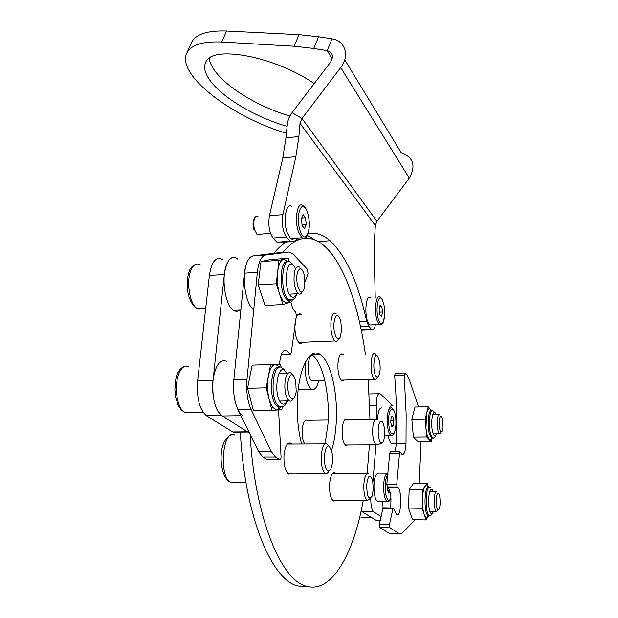 <?xml version="1.0" encoding="UTF-8"?>
<svg xmlns="http://www.w3.org/2000/svg" width="618" height="618" viewBox="0 0 618 618"><rect width="100%" height="100%" fill="white"/><g stroke="black" fill="none" stroke-linecap="round" stroke-linejoin="round"><path stroke-width="0.93" d="M289.873 116.068C260.835 107.64 229.657 89.556 216.331 72.793C212.105 67.54 209.741 62.704 209.232 58.293M286.984 126.327C257.59 117.945 225.585 99.683 211.935 82.889C205.276 74.747 203.206 67.895 205.709 62.333C211.433 44.72 274.523 56.107 314.222 83.6M375.226 297.575L374.299 256.601L374.647 236.903L375.335 225.493L376.934 221.298L302.001 118.471L340.727 67.54C349.981 55.983 345.083 40.448 332.028 38.872L318.618 36.763L313.743 48.459L294.153 46.242L221.754 42.024C202.364 41.213 190.692 44.952 186.736 53.248C176.254 74.932 232.229 117.211 286.35 133.287M376.934 221.298L409.301 178.146C416.138 165.717 413.427 157.235 401.175 152.685L344.736 59.784M269.409 215.782L282.889 214.639C281.561 223.948 282.75 231.41 286.466 237.026L273.04 238.061C269.239 232.476 268.034 225.052 269.409 215.782L282.805 157.976L285.925 137.93L298.88 136.493L300.024 123.345L302.001 118.471L292.059 112.708L330.591 62.101C333.898 56.323 332.754 52.499 327.154 50.637L313.743 48.459M294.153 46.242L299.019 34.685L318.618 36.763M299.019 34.685L226.551 31.024C207.138 30.367 195.412 34.284 191.371 42.781L191.271 43.013M361.175 329.695L371.804 329.564C373.403 330.514 374.593 328.892 375.35 324.697M362.171 329.981L361.314 330.375M371.464 329.247L368.815 326.374L360.557 326.744M359.375 321.391L366.621 321.059L368.815 326.374M316.679 240.757L307.409 235.497M280.858 242.418L277.482 242.673L276.957 242.186L290.29 241.182L290.808 241.669L293.89 241.623L298.208 238.046M366.621 321.059C358.131 282.557 345.956 255.782 330.097 240.719C323.052 234.562 315.744 232.175 308.166 233.558M286.466 237.026L290.29 241.182M273.04 238.061L276.957 242.186M282.889 214.639L295.868 156.617L282.805 157.976M298.88 136.493L295.868 156.617M285.925 137.93L287.548 122.155L289.046 117.721L292.059 112.708M344.481 380.016L341.808 380.92C338.981 378.123 337.698 372.33 337.953 363.531C338.703 356.316 340.325 353.233 342.843 354.299L343.662 355.095M303.021 342.233L301.352 343.6L299.545 343.276C296.13 339.946 294.608 333.481 294.971 323.878L294.987 323.732M291.719 473.125L288.714 474.083C285.168 471.441 283.592 465.084 284.01 455.002C285.053 446.32 287.223 442.372 290.506 443.152L291.704 444.103M335.868 500.147L333.527 501.005C330.607 498.78 329.294 493.079 329.587 483.894C330.398 475.93 332.16 472.206 334.863 472.739L335.922 473.62M347.772 445.037L345.802 445.47C343.121 443.114 341.909 437.66 342.156 429.108C342.866 421.885 344.442 418.633 346.876 419.367L347.409 419.776M301.607 444.056C297.721 428.884 296.424 412.36 297.714 394.469C299.908 365.238 310.638 347.617 320.178 354.577C330.978 361.175 338.37 394.763 336.122 424.404C335.419 434.323 333.898 443.013 331.557 450.468M311.402 354.639L311.789 354.879C322.758 361.445 330.244 394.941 327.919 424.496L325.076 443.933M273.921 253.264C278.069 248.096 282.326 244.334 286.682 241.978M296.972 238.957L300.727 239.096M282.944 252.461C289.587 244.172 296.408 239.529 303.415 238.517M304.288 238.409C311.016 237.783 317.528 240.147 323.809 245.493C343.314 262.04 358.479 304.651 365.4 354.33M368.204 379.382L369.973 419.475M369.425 444.937L367.146 473.782M363.222 500.534C353.681 553.674 332.221 592.677 307.355 586.436L298.502 586.049C272.059 581.608 244.635 516.246 240.356 432.113M295.852 318.733C297.165 314.531 298.857 313.056 300.943 314.299L301.847 315.157M298.502 586.049L307.355 586.436C281.584 581.994 254.747 517.799 250.089 434.346M371.797 324.859L369.719 324.952L367.772 321.808C364.033 312.893 366.289 293.596 370.491 297.83M379.143 309.603L379.931 315.126L381.638 316.323L382.565 312.036L381.793 306.551L380.085 305.315L379.143 309.603M379.792 306.652L381.793 306.551M379.514 312.183L382.565 312.036M257.953 216.462L256.447 216.045L255.103 217.204C253.581 220.263 253.365 224.357 254.454 229.471L257.011 234.446L259.375 234.261M294.438 238.332L292.592 239.367L290.599 238.625L287.03 232.298C282.72 219.969 286.52 201.174 292.036 206.798M253.952 230.151L253.604 228.969C252.677 224.628 252.862 221.159 254.16 218.548L254.392 218.224M301.445 218.679L302.125 225.609L304.527 228.544L306.227 224.589L305.547 217.729L303.168 214.747L301.445 218.679M301.723 218.046L305.547 217.729M302.063 224.929L306.227 224.589M370.785 498.201C370.73 505.4 371.727 509.974 373.774 511.92L381.175 516.609M373.774 511.92L362.109 511.712L376.076 520.317L377.737 520.526M392.978 405.81L380.109 393.689C377.613 393.179 376.316 397.165 376.238 405.647L369.726 405.763M362.109 511.712L361.182 510.723M372.917 481.638L375.991 444.906M376.486 419.205L376.238 405.647M378.587 501.314L377.528 501.298C375.999 500.441 374.894 497.637 374.191 492.863C373.38 480.379 374.832 473.79 378.533 473.087L386.976 473.125M387.401 487.146L387.331 489.603L388.714 493.118L389.881 491.302M387.78 490.731L389.719 490.754M377.567 419.993C377.984 411.287 379.491 407.285 382.086 407.973M391.14 417.073L390.715 422.496L391.874 426.868L393.45 425.81L393.875 420.418L392.724 416.053L391.14 417.073M390.877 420.456L393.875 420.418M391.596 425.825L393.45 425.81M383.06 508.058L382.666 501.368M393.62 443.724L391.827 443.732C390.236 442.727 388.946 439.885 387.95 435.219M389.317 407.849C390.421 405.694 391.619 405.014 392.909 405.81M397.258 487.231L387.316 487.123L386.837 484.172L396.756 484.249L397.181 487.193L397.722 487.471C402.418 490.236 401.352 517.459 396.609 514.748L393.465 507.981L392.901 508.877L389.541 524.273L389.888 527.803L379.746 527.563L379.39 524.049L389.541 524.273M418.533 406.93L409.294 379.606L407.138 375.466L404.782 372.963L404.211 375.25L406.15 414.184L406.003 443.531C405.562 451.295 404.226 454.948 401.978 454.477L400.132 451.82L399.514 453.326L396.756 484.249M399.514 453.326L389.711 453.342L390.352 451.843L399.954 451.82M397.22 487.216L387.826 487.37C390.7 491.179 391.588 498.031 390.499 507.926M389.711 453.342L386.837 484.172M392.901 508.877L382.859 508.707L379.39 524.049M421.036 441.777L419.243 483.145M391.464 533.543L399.483 533.743L389.888 527.803M399.483 533.743L401.97 533.295L415.288 519.73M389.564 533.489L379.746 527.563M382.859 508.707L383.438 507.811L393.318 507.973M404.211 375.25L394.639 375.512C396.493 398.069 397.073 420.75 396.37 443.577L395.118 451.828M394.639 375.512L395.234 373.233L404.551 372.971M428.722 515.636L426.018 519.947L422.14 508.305L422.727 489.726L427.138 483.206L428.506 487.463M426.018 519.947L412.484 519.668L408.506 508.081L409.155 489.587L413.728 483.098L427.138 483.206M408.506 508.081L422.14 508.305M409.155 489.587L422.727 489.726M432.175 437.892L431.271 441.723L426.714 436.903L425.145 419.213L428.197 406.768L431.619 410.692M431.271 441.723L418.116 441.793L413.396 437.003L411.82 419.39L415.002 406.992L428.197 406.768M413.396 437.003L426.714 436.903M411.82 419.39L425.145 419.213M436.13 500.016C436.385 508.714 437.498 511.58 439.483 508.606L440.279 503.276L439.746 496.192C438.092 491.372 436.895 492.646 436.13 500.016M438.092 510.113L436.439 511.665C434.856 510.159 434.099 506.165 434.16 499.676C434.524 494.045 435.42 491.364 436.872 491.642M439.182 420.827C439.189 430.02 440.255 433.434 442.38 431.086L443.052 427.424L442.581 419.128C441.159 414.469 440.031 415.033 439.182 420.827M441.097 432.415L439.429 433.813C437.699 431.634 436.98 427.1 437.274 420.217C437.722 415.875 438.556 413.983 439.769 414.554M279.537 364.35L279.583 363.569C280.618 353.45 283.09 349.124 287.007 350.607L290.143 354.717L291.217 353.017L296.385 315.875L295.752 312.036L294.886 311.364C293.148 309.626 291.804 306.497 290.854 301.963M305.107 281.754L308.019 273.774L307.563 269.471L292.971 253.944L288.869 252.036L277.196 252.87M267.656 459.676L279.815 459.653L275.489 456.972L262.835 456.98L258.664 451.789L237.891 409.525C234.23 401.422 232.87 391.557 233.813 379.939L244.566 273.164C245.856 262.681 248.675 256.933 253.032 255.922L276.81 252.901M267.246 459.645L262.835 456.98M233.813 379.939L246.968 379.576C246.072 391.24 247.416 401.152 251.008 409.301L237.891 409.525M246.968 379.576L257.343 272.329L244.566 273.164M258.664 451.789L271.402 451.758L251.008 409.301M271.402 451.758L275.489 456.972M279.815 459.653L279.877 459.684C280.703 459.661 281.082 458.541 281.028 456.323L278.556 409.819M278.525 407.216L278.517 406.69M257.343 272.329C258.594 261.808 261.352 256.037 265.609 255.033L288.869 252.036M227.2 415.914L222.526 415.984C215.983 413.349 211.171 395.636 213.025 380.356C215.365 365.269 219.861 358.904 226.505 361.26M243.106 415.667C236.764 413.017 232.067 395.165 233.828 379.776M239.73 310.066C237.783 311.596 235.744 311.704 233.604 310.383C225.261 306.026 220.904 277.312 226.713 264.21C229.525 257.783 232.932 255.875 236.949 258.471L237.915 259.274M253.596 309.34C245.508 304.929 241.236 276.007 246.829 262.82C248.621 258.316 250.846 256.006 253.496 255.891M222.295 259.506C215.891 256.285 211.588 261.599 209.378 275.466L197.606 380.951C196.532 398.077 199.506 409.695 206.52 415.798L232.731 431.959L247.416 431.82L249.093 432.306M236.949 258.471C230.684 255.219 226.489 260.557 224.349 274.485L213.009 380.518C211.982 397.737 214.909 409.425 221.777 415.566L247.416 431.82M235.582 432.152L232.731 431.959M288.058 381.584C286.227 392.175 291.65 403.956 294.856 396.632L296.192 391.889L295.736 380.665C292.886 372.646 290.321 372.955 288.058 381.584M293.218 398.602C292.036 400.866 290.707 401.623 289.224 400.866C285.57 397.351 284.203 390.607 285.122 380.649C286.296 374.33 288.189 371.742 290.808 372.886L292.6 374.933M297.389 272.855C294.871 282.241 300.325 297.212 303.608 290.19L304.535 287.555L304.342 275.025C301.947 267.47 299.63 266.752 297.389 272.855M302.611 291.464L302.048 292.183C300.943 294.176 299.676 294.67 298.255 293.674C294.377 288.784 293.164 281.414 294.616 271.565C295.813 267.2 297.459 265.725 299.568 267.161M292.206 299.838L292.013 301.592L282.936 304.527L276.254 283.762L278.965 260.34L288.15 258.278L289.247 261.793M282.936 304.527L265.022 305.485L258.162 284.859L261.02 261.584L270.499 259.506L288.15 258.278M261.02 261.584L278.965 260.34M258.162 284.859L276.254 283.762M282.326 406.814L281.854 409.456L271.982 410.553L266.188 387.81L270.599 364.489L280.472 364.334L281.229 367.416M271.982 410.553L253.488 410.862L247.563 388.274L252.152 365.091L270.599 364.489M247.563 388.274L266.188 387.81M366.667 484.86C366.968 496.671 368.761 500.472 372.044 496.269L373.318 489.448L372.646 480.317C370.066 473.442 368.073 474.956 366.667 484.86M370.143 498.471L367.355 500.595C364.798 498.487 363.623 493.079 363.84 484.373C364.52 476.818 366.034 473.288 368.398 473.782M376.377 376.825L377.745 377.173L378.958 375.62C380.371 371.495 380.526 366.482 379.413 360.58L377.567 356.246C373.542 351.488 372.252 373.303 376.377 376.825M377.297 377.49L375.783 379.39L374.191 378.95C369.417 374.995 370.576 349.742 375.304 353.983L375.636 354.276M305.114 362.735C304.697 375.381 306.621 384.056 310.877 388.768L311.464 389.178C314.577 390.53 316.972 387.71 318.649 380.703M317.428 354.678L316.91 353.249M312.994 356.177C307.64 352.059 306.088 376.779 311.503 380.634L313.728 380.835M341.553 330.862L340.819 321.09C337.891 312.87 335.597 313.573 333.936 323.199C333.048 333.218 337.606 343.16 340.194 337.104L341.553 330.862M338.826 338.734L338.448 339.189C337.436 341.206 336.277 341.793 334.979 340.943C331.982 337.768 330.622 331.634 330.908 322.526C331.696 315.134 333.426 312.105 336.084 313.457M329.371 446.513C324.211 442.102 322.349 467.795 327.664 470.7C328.9 471.426 330.012 470.707 331.009 468.544C332.808 463.577 333.079 457.892 331.82 451.472L329.371 446.513M329.015 470.916C327.942 473.04 326.76 473.828 325.47 473.295L325.168 473.125C318.95 469.842 320.796 439.892 326.907 443.925L328.374 445.408M304.682 444.041L304.643 443.979C302.31 439.707 301.623 433.96 302.588 426.752C303.631 421.708 305.176 419.56 307.231 420.31L328.173 420.031M384.357 437.235C383.855 440.68 383.029 442.65 381.885 443.129L380.078 441.909C378.34 438.162 377.799 433.133 378.44 426.829C379.39 421.437 380.765 419.838 382.573 422.024L382.758 422.326C384.45 426.072 384.983 431.04 384.357 437.235M377.212 444.96L376.038 444.906C373.179 441.739 372.152 435.427 372.948 425.98C373.805 420.819 375.118 418.618 376.903 419.383M409.301 178.146L340.727 67.54M332.028 38.872L327.154 50.637L332.252 58.795M226.551 31.024L221.754 42.024M375.335 225.493L300.024 123.345M380.788 324.813L379.336 324.52L377.42 321.36C373.759 312.414 375.929 293.056 380.055 297.312L381.561 298.811M378.78 320.402C382.82 331.75 387.022 311.843 382.913 301.383C378.981 289.718 374.523 309.688 378.78 320.402M304.535 238.301L301.8 237.775L298.293 231.41C294.06 219.027 297.752 200.17 303.16 205.833L305.238 207.949M300.016 230.468C304.998 246.999 312.731 228.498 307.602 213.001C302.859 196.277 294.686 214.392 300.016 230.468M380.294 520.41L376.076 520.317M387.965 501.538L387.223 501.437C385.725 500.58 384.635 497.76 383.948 492.979C383.137 480.541 384.527 473.921 388.119 473.11M387.973 474.485C385.508 477.56 384.674 483.562 385.447 492.492C386.837 500.248 388.668 502.164 390.939 498.224M391.712 435.358L390.746 435.196C388.985 433.836 387.826 430.113 387.27 424.018C386.992 412.963 388.413 407.563 391.542 407.81L393.658 410.143M388.761 423.786C389.85 440.14 397.15 434.887 395.767 419.166C394.794 403.16 387.416 407.586 388.761 423.786M406.003 443.531L396.37 443.577M428.197 516.463L426.088 517.467L424.087 514.153C422.851 510.167 422.303 505.115 422.434 498.989C422.689 492.955 423.523 488.768 424.952 486.443L427.061 485.648L428.398 487.447M429.031 487.587L428.83 487.579C424.311 484.327 423.492 513.597 428.089 515.497L429.008 515.551M430.159 487.648L429.989 487.594C425.478 484.334 424.666 513.62 429.255 515.52L429.958 515.644M433.203 491.604L431.959 489.649C428.081 486.459 427.301 511.858 431.264 513.55L433.38 511.611M431.959 437.923C431.07 439.923 430.082 440.387 429.008 439.328L427.123 435.196L425.933 428.065L426.683 412.955C427.718 409.054 428.977 407.857 430.46 409.363M431.812 410.792C428.637 408.112 426.783 425.107 429.363 433.805L431.356 437.737L432.515 437.729M435.304 413.141L433.017 410.823C429.827 407.857 427.903 424.999 430.507 433.79L432.5 437.729L433.365 437.868M436.061 414.608C433.164 406.312 429.989 422.928 432.739 432.399C434.029 436.547 435.304 437.019 436.563 433.836M371.387 517.428L360.92 517.22M265.609 255.033L253.032 255.922M281.352 354.485L289.734 354.176M221.777 415.566L206.52 415.798M213.009 380.518L197.606 380.951M224.349 274.485L209.378 275.466M188.838 366.559C183.623 364.635 179.753 368.861 177.235 379.236C174.361 392.399 178.602 410.074 185.083 412.461L189.347 412.391M200.332 264.852C196.145 262.488 192.793 264.906 190.274 272.09C186.242 283.956 190.282 304.968 197.157 308.436L200 309.201L202.719 308.135M290.491 300.217L287.524 303.044L283.291 301.375L279.614 294.207C277.505 287.208 276.833 279.807 277.613 271.997C278.618 264.481 280.618 260.248 283.608 259.297L287.81 261.329M287.594 261.87C279.908 258.942 278.571 291.248 286.157 298.695L287.138 299.606L290.267 300M292.098 263.538L290.591 262.519C282.256 254.693 279.29 290.166 287.702 298.61L288.683 299.521L291.696 299.962M294.964 267.463L293.882 265.825C286.528 255.929 282.874 287.965 290.56 295.929C292.878 298.293 294.871 297.575 296.54 293.774M280.757 407.077L276.964 409.997L272.561 407.386L269.1 399.236C267.3 391.603 267.069 383.886 268.405 376.076C269.958 368.622 272.353 364.736 275.589 364.411L279.745 367.123M279.066 367.262C271.294 364.11 268.328 395.814 275.682 404.79L277.721 406.706L280.248 406.922M284.574 369.827L281.623 367.625C273.511 361.414 269.425 395.072 277.281 404.759L279.313 406.675L281.654 406.953M286.397 373.017L285.825 372.075C278.648 360.394 272.716 392.283 280.402 402.163C282.805 405.169 285.037 404.751 287.076 400.912M234.624 434.995C222.712 428.197 218.393 476.972 230.653 482.125L234.067 482.403M186.736 53.248L191.371 42.781M361.244 330.02L371.804 329.564M318.27 241.599L330.097 240.719M277.482 242.673L290.808 241.669M311.789 354.879L320.178 354.577M346.876 419.367L345.315 419.383M334.863 472.739L333.473 472.731M290.506 443.152L288.529 443.16M300.943 314.299L298.123 314.438M342.843 354.299L340.812 354.369M369.719 324.952L379.336 324.52C382.465 325.508 384.218 322.094 384.589 314.268M290.599 238.625L301.8 237.775C307.501 241.731 310.978 228.598 308.459 216.454M270.499 233.388L257.011 234.446M253.604 228.969L254.454 229.471M254.16 218.548L255.103 217.204M380.255 520.58L376.424 520.495M369.216 393.929L378.718 393.72M377.528 501.298L387.223 501.437C388.73 501.847 389.973 500.843 390.955 498.425M384.558 435.242L390.746 435.196C393.45 435.783 395.111 432.708 395.744 425.987M391.827 443.732L396.37 443.709M397.482 487.316L387.579 487.223M399.807 533.906L389.888 533.658M428.498 515.543L429.332 515.559C430.198 516.501 431.557 515.188 433.434 511.611M432.724 490.545L431.897 489.101M431.866 437.729L432.5 437.729C433.457 438.765 434.825 437.467 436.617 433.836M429.958 511.55L436.439 511.665M429.773 491.565L436.208 491.634M433.21 433.859L439.429 433.813M432.7 414.655L438.888 414.562M290.143 354.717L281.144 355.041M287.007 350.607L283.832 350.723M279.877 459.684L267.308 459.676M222.526 415.984L240.927 415.705M233.604 310.383L240.85 310.004M233.148 432.175L247.818 432.044M202.982 412.16L185.083 412.461L181.36 410.043L178.239 405.493L175.628 397.258L174.855 389.695L175.713 379.761C177.049 372.407 180.124 367.895 184.929 366.219M279.715 401.059L289.224 400.866M278.981 373.233L288.397 372.955M205.748 307.973L197.157 308.436C192.26 306.937 188.15 296.408 187.702 290.97C186.814 284.28 187.169 278.239 188.768 272.855C189.718 268.76 191.974 265.925 195.543 264.349M289.363 294.183L298.255 293.674M289.78 299.908L288.112 300.487L287.138 299.606L288.683 299.521C292.847 300.642 295.589 298.71 296.91 293.751M295.025 267.463L293.898 265.562M279.846 406.837L277.721 406.706L279.313 406.675C283.206 407.409 285.941 405.478 287.509 400.897M286.597 373.009L285.864 371.634M332.407 500.101L367.355 500.595M332.422 473.604L367.192 473.782M298.2 389.494L311.464 389.178M311.858 380.889L324.798 380.541M340.951 380.109L374.508 379.213M298.587 342.411L334.979 340.943M231.881 434.748C217.011 438.625 218.463 477.181 230.406 482.11L245.956 482.503M287.339 444.126L325.184 443.933M287.432 473.102L325.47 473.295M344.798 419.807L375.489 419.406M345.23 445.045L376.038 444.906M381.885 443.129L377.019 445.03"/></g></svg>
